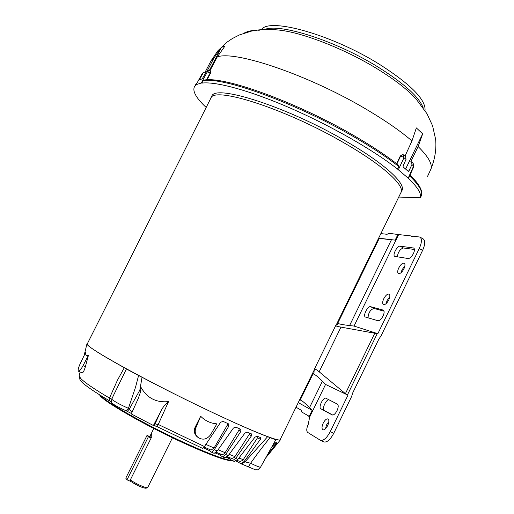 <?xml version="1.0" encoding="UTF-8"?>
<svg xmlns="http://www.w3.org/2000/svg" width="514" height="514" viewBox="0 0 514 514"><rect width="100%" height="100%" fill="white"/><g stroke="black" fill="none" stroke-linecap="round" stroke-linejoin="round"><path stroke-width="0.77" d="M203.191 80.724L204.379 80.049C225.106 76.078 299.347 103.295 356.761 137.27C373.267 146.959 386.991 156.102 397.945 164.698L398.716 166.517C387.62 157.759 373.588 148.398 356.62 138.433C298.563 104.027 223.031 76.528 203.191 80.724L201.906 83.101C215.848 81.276 249.977 90.515 290.564 108.203C331.119 125.885 373.633 150.229 397.521 169.061L408.521 178.461C417.619 187.205 421.583 193.656 420.407 197.8L421.48 195.378C422.675 191.189 418.73 184.699 409.652 175.91L408.521 178.461M405.013 156.121L411.971 140.932L416.34 127.909L422.669 133.826L418.12 146.541L410.866 161.531L411.618 161.916L411.939 164.531L408.893 171.066L408.309 171.4L403.169 166.96L403.092 166.048L406.041 159.359L405.623 156.635L403.683 155.029L404.01 157.682L398.401 169.646M406.041 159.359L403.156 157.098L400.624 156.044L396.936 163.908M400.798 192.827L400.843 192.756C405.546 186.126 383.997 165.983 345.819 143.907C286.96 109.186 213.509 85.677 210.804 98.264L210.599 98.682M401.081 192.268L401.8 190.79C406.548 184.083 385.037 163.863 346.873 141.768C288.052 107.002 214.55 83.602 211.787 96.304L211.627 96.626M197.158 82.812L194.498 86.635L196.155 84.662L201.282 83.017L207.335 71.87L209.089 70.598L207.797 70.861L206.153 72.108L202.233 78.867L199.528 79.766L199.689 79.272L202.991 73.213L204.013 72.204L206.133 72.14M403.104 154.753L402.597 154.496L400.335 155.96L396.596 163.645M425.02 110.542C426.042 99.819 410.853 84.412 379.454 64.314C331.703 34.412 268.873 17.148 261.35 29.69M398.729 197.055L420.407 197.8M201.282 83.017L201.906 83.101M194.498 86.635C192.255 91.132 196.149 98.078 206.178 107.477M202.991 73.213L202.22 73.663L196.155 84.662M397.521 169.061L398.716 166.517M408.251 178.062L413.558 166.067L411.939 164.531M410.018 175.107C418.807 183.524 422.649 190.193 421.564 195.121L421.48 195.378M207.084 71.144L213.856 58.198L221.399 47.423L225.055 45.926L217.3 56.868L209.995 70.611M221.399 47.423L209.301 70.572M397.553 164.474L397.945 164.698M405.623 169.035L422.669 133.826M409.652 175.91L413.815 166.542L413.185 163.407L411.618 161.916M430.816 169.337C434.94 159.096 436.553 149.118 435.641 139.403L432.576 125.789L426.986 113.722L416.282 99.253C408.052 89.995 395.17 79.953 377.655 69.127C344.245 48.47 300.195 31.56 276.873 29.883C268.61 29.002 260.174 29.401 251.552 31.084L239.395 34.939L232.219 38.621L226.655 42.411L217.885 50.77L211.029 60.864L213.856 58.198M210.881 70.964L210.515 73.142L207.033 79.843M260.913 29.69L251.359 30.705L247.228 31.733L243.411 33.365M258.76 30.416L259.589 30.108M79.856 379.692L80.981 381.215C84.559 385.14 94.036 391.662 109.398 400.779L111.718 402.327M112.071 403.098L112.238 403.317C114.763 405.334 119.37 407.814 126.058 410.77L128.436 408.334L135.6 387.01L138.581 375.516L126.425 368.968L113.196 395.986M280.387 439.174L280.483 439.778C280.226 440.305 278.659 440.17 275.774 439.38L275.453 439.361L275.767 439.804L270.023 437.671C263.759 445.291 257.276 453.811 250.581 463.242L245.024 461.835L241.407 463.93L235.913 460.981M271.733 447.077L275.8 442.599L276.937 442.753L267.306 455.031M266.233 456.965L280.387 439.907M278.202 442.573L265.719 457.89M100.307 395.279C105.807 402.179 147.884 426.048 185.271 443.074C209.885 454.222 225.434 460.011 231.93 460.435M99.652 394.868C101.052 400.065 144.948 425.431 184.783 443.55C211.562 455.635 227.374 461.321 232.225 460.621M237.744 460.717L237.256 461.688M229.906 457.833L229.398 458.867L227.072 457.704L227.477 456.888M227.072 457.704L226.205 457.37M220.647 454.145L220.127 455.218L217.814 454.023L218.244 453.149M217.814 454.023L215.167 452.93M210.162 449.711L209.628 450.817L207.386 449.615L207.829 448.69M207.386 449.615L203.319 447.835M157.22 426.716L202.535 448.362L204.431 446.537L158.19 424.435L153.371 425.502L160.105 412.761C162.058 408.206 164.878 404.486 168.573 401.588L157.22 426.716L154.071 425.547M204.431 446.537L220.654 422.232L223.147 421.403L228.627 423.921L228.91 425.997L214.325 449.711L211.614 452.262L214.139 453.342L217.229 450.958L233.446 428.027L235.842 427.147L240.77 429.325L240.918 431.31L225.665 454.498L222.646 456.888L224.907 457.801L228.261 455.552L244.953 433.051L247.221 432.101L251.5 433.919L251.481 435.795L235.669 458.462L232.386 460.717L234.333 461.444L237.898 459.304L254.931 437.202L257.039 436.18L260.604 437.6L260.392 439.348L244.131 461.533L245.024 461.835L267.659 436.662C245.294 428.56 186.389 400.811 142.044 377.27L139.834 390.132L140.984 387.325L140.887 390.871L138.298 398.401L131.276 413.918L153.371 425.502M204.071 447.032L211.074 450.103L214.087 448.015L227.374 424.988L227.49 423.382M216.098 452.249L222.286 454.736L224.56 453.605L238.978 430.128L239.203 428.625M227.13 456.753L231.872 458.507L234.358 457.473L249.194 434.465L249.528 433.084M236.832 460.396L240.346 461.45L242.904 460.223L258.253 436.669M244.131 461.533L240.636 463.673M131.815 412.363L129.412 408.951L128.436 408.334C120.514 404.826 115.052 401.89 112.065 399.526L111.834 399.115L113.189 396.011M131.333 413.436L126.058 410.77M241.407 463.93L255.901 470.002C257.585 469.096 256.364 471.621 260.579 467.136L275.761 439.823M232.386 460.717L229.398 458.867M222.646 456.888L220.127 455.218M211.614 452.262L209.628 450.817M248.41 466.988L250.581 463.242C256.55 466.14 259.885 467.438 260.579 467.136M210.656 434.651L216.889 423.857C210.522 423.33 205.118 420.793 200.666 416.244L195.879 427.783C194.555 431.484 195.204 434.638 197.813 437.253C202.638 440.447 206.924 439.579 210.656 434.651M196.926 436.489L196.708 436.302C194.138 433.694 193.624 430.655 195.159 427.179L200.666 416.244M127.382 411.341L129.412 408.951L139.834 390.132L140.887 390.871M140.984 387.325C147.094 398.106 156.295 402.86 168.573 401.588M112.097 403.143C111.506 403.04 111.416 401.704 111.834 399.115L109.488 398.074L117.43 380.264L124.292 367.709C99.53 353.966 87.091 345.986 86.975 343.77L87.547 343.346M109.398 400.779L109.488 398.074C93.844 388.822 84.206 382.236 80.576 378.298L79.182 375.779L80.1 371.988M83.03 365.666L88.427 355.322L85.369 366.765C84.129 370.89 83.024 372.933 82.054 372.901L78.462 371.224C79.452 371.307 80.974 369.457 83.03 365.666L85.369 366.765M88.427 355.322C86.513 356.273 85.549 355.38 85.536 352.643L80.473 363.09C78.391 367.613 77.723 370.324 78.462 371.224M270.023 437.671L267.659 436.662M142.044 377.27L138.581 375.516M126.425 368.968L124.292 367.709M87.348 343.737L87.303 343.834C82.625 345.729 150.422 383.315 213.13 412.774C253.563 431.895 280.342 442.323 280.207 439.541L314.317 369.752M336.015 325.362L400.836 192.75C405.54 186.126 383.99 165.983 345.813 143.907C286.966 109.186 213.509 85.677 210.811 98.264L210.65 98.585M130.37 479.825L130.999 481.56L127.016 479.813L148.392 436.765L147.036 435.371L149.76 436.611L151.36 434.214L151.142 437.992L130.37 479.825C134.186 483.025 146.297 488.518 147.627 487.664L172.453 437.755M130.999 481.56C137.154 485.576 142.115 487.805 145.88 488.249L147.582 487.677M148.392 436.765L151.129 438.012M127.016 479.813L125.776 478.181L147.036 435.371M149.76 436.611L151.405 437.363L149.773 436.592M329.044 399.841C326.172 399.082 321.533 409.311 324.238 410.448L320.877 408.803C318.037 407.57 323.312 396.686 325.979 398.273L337.37 404.1C338.597 405.135 338.482 407.332 337.023 410.699C335.314 413.866 333.695 415.273 332.166 414.933L332.198 414.946M328.851 421.596L326.653 424.75L325.465 428.785M323.235 423.093C324.906 419.983 326.493 418.595 327.996 418.929C329.256 419.951 329.14 422.187 327.656 425.624C325.979 428.74 324.392 430.134 322.895 429.794C321.635 428.753 321.745 426.524 323.235 423.093M413.41 253.601C411.675 256.814 409.934 258.452 408.18 258.529L394.765 256.396C392.105 255.336 397.251 245.519 400.123 246.167L413.725 248.037C414.792 248.879 414.689 250.736 413.41 253.601M383.026 316.091C381.285 319.303 379.589 320.852 377.925 320.73L365.39 317.029C362.614 315.943 367.831 305.644 370.633 306.685L383.335 310.128C384.478 311.034 384.376 313.02 383.026 316.091M389.798 296.822L387.087 300.523L386.065 303.678M383.759 298.737C385.635 295.319 387.415 293.783 389.092 294.13C390.21 295.01 390.1 296.957 388.77 299.964C386.888 303.395 385.114 304.93 383.444 304.577C382.326 303.684 382.429 301.737 383.759 298.737M404.891 265.918L402.057 269.747L401.081 272.683M398.755 267.935C400.682 264.434 402.507 262.86 404.229 263.207C405.308 264.055 405.205 265.931 403.914 268.841C401.974 272.349 400.149 273.923 398.44 273.577C397.354 272.716 397.463 270.833 398.755 267.935M298.261 402.61L312.139 410.352L309.062 416.661L308.406 415.852L301.827 412.061L301.153 410.172L296.006 407.223M380.868 233.607L387.048 234.294L389.104 233.317L398.646 234.577L354.03 326.062L377.841 333.714L419.263 248.506C421.885 242.602 422.103 238.785 419.906 237.07L413.667 236.222L411.611 236.543L411.052 235.932L398.646 234.577M412.382 236.684L411.052 235.932M309.062 416.661L309.634 417.092L325.561 384.433L347.965 395.182L330.258 431.625L333.74 433.308L351.602 396.538L352.726 392.889L378.927 338.964L381.073 335.867L422.604 250.382L419.263 248.506M324.238 410.448L332.699 415.042M333.74 433.308C330.258 439.772 326.962 442.638 323.846 441.911L320.158 440.132L307.668 432.409C306.286 431.034 306.492 428.297 308.291 424.198L309.634 417.092M414.451 249.476L403.361 247.979C400.059 249.142 398.048 252.104 397.322 256.846M384.048 311.176L373.922 308.432C370.356 309.666 368.39 312.795 368.024 317.819M419.996 237.121L423.221 238.933C425.431 240.661 425.226 244.478 422.604 250.382M378.657 238.13L395.157 240.134L398.009 234.288M377.841 333.714L377.218 333.676L347.56 394.688L347.965 395.182M320.877 408.803L332.115 414.901M330.258 431.625C326.776 438.089 323.486 440.967 320.383 440.254M325.561 384.433L322.413 381.227L309.518 407.653L312.139 410.352M309.518 407.653C304.519 402.597 301.416 400.078 300.208 400.085L299.386 400.303M395.157 240.134L391.437 239.775L349.578 325.561L354.03 326.062M378.555 238.335L391.437 239.775M349.578 325.561C342.555 324.726 338.617 323.955 337.762 323.248L337.846 324L335.7 325.568C335.719 325.992 337.48 326.506 340.981 327.122L377.218 333.676M374.924 332.944L345.402 393.66L347.56 394.688M345.402 393.66L319.162 371.789C316.444 369.547 314.844 368.692 314.362 369.219L313.848 373.093L312.968 373.986C314.247 373.819 317.401 376.235 322.413 381.227M306.685 385.378L308.117 383.907L304.673 390.961L304.956 388.905M370.909 253.98C370.536 255.272 370.716 255.4 371.429 254.372L345.312 307.815C345.498 306.993 345.119 307.282 344.174 308.676M341.521 314.105C341.103 315.493 341.232 315.731 341.894 314.806L337.762 323.248M312.968 373.986L308.117 383.907C308.381 382.936 308.066 383.091 307.166 384.388M304.494 389.863C304.012 391.379 304.076 391.745 304.673 390.961L300.208 400.085M379.204 238.464L374.822 247.427C374.95 246.733 374.526 247.118 373.537 248.596M373.337 249.014L374.822 247.427L371.429 254.372L371.635 252.49M343.847 309.344L345.312 307.815L341.894 314.806L342.131 312.846M217.3 56.868C235.753 50.147 311.343 75.995 368.93 110.863C386.701 121.516 401.048 131.539 411.971 140.932M427.584 176.283L430.494 170.025C433.148 165.187 429.023 157.355 418.12 146.541M403.156 157.098L403.349 154.804L402.732 154.534L400.335 155.96M264.562 29.51C279.854 22.957 336.015 40.837 378.098 67.064C404.062 83.397 419.103 97.011 423.228 107.908M206.474 79.869L210.213 72.975L207.335 71.87L206.153 72.108M197.286 82.581L195.571 84.681M203.075 72.75L202.163 73.765M200.113 79.516L199.689 79.272M408.893 171.066L407.474 170.654M210.817 61.269L205.208 71.928M210.515 73.142L210.213 72.975L210.836 70.913L209.089 70.598M247.857 32.016L248.114 31.515M248.166 31.932L248.429 31.431M79.22 375.612L80.068 380.058M153.847 424.956L154.553 425.007L160.105 412.761M205.863 444.392L214.087 448.015M218.09 449.737L225.209 452.725M229.167 454.331L235.033 456.631M238.856 458.064L243.34 459.664M274.739 443.415L276.089 444.115M195.159 427.179L195.879 427.783M227.374 424.988L228.91 425.997M214.325 449.711L217.229 450.958M238.978 430.128L240.918 431.31M225.665 454.498L228.261 455.552M249.194 434.465L251.481 435.795M235.669 458.462L237.898 459.304M257.822 437.915L260.392 439.348M414.066 248.326L413.34 247.921M400.123 246.167L403.361 247.979M370.633 306.685L373.922 308.432M383.56 310.276L383.123 310.045M340.981 327.122L319.162 371.789M87.303 343.834L211.787 96.304M196.117 84.701L202.182 73.701L204.013 72.204M413.815 166.542L413.185 163.407M247.388 31.688L250.665 30.859M196.708 436.302L197.813 437.253M138.298 398.401L138.035 399.012M84.084 355.624L86.975 343.77M153.802 428.477L150.223 435.679M314.067 372.656L313.848 373.093M335.7 325.568L314.362 369.219M373.511 248.654L373.363 248.994M344.065 308.901L343.892 309.255"/></g></svg>
